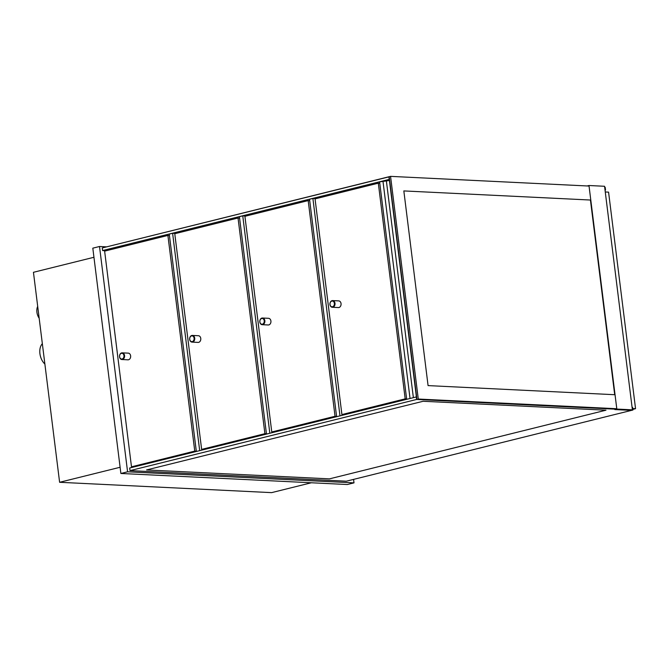 <?xml version="1.0" encoding="UTF-8"?>
<svg xmlns="http://www.w3.org/2000/svg" width="669" height="669" viewBox="0 0 669 669"><rect width="100%" height="100%" fill="white"/><g stroke="black" fill="none" stroke-linecap="round" stroke-linejoin="round"><path stroke-width="1" d="M106.655 246.853L99.514 246.501L92.815 248.166L120.88 473.476L347.295 484.523L354.001 482.859L353.567 479.389M120.88 473.476L127.578 471.804L354.001 482.859M99.514 246.501L127.578 471.804M120.102 467.271L59.608 482.29L33.45 272.3L93.944 257.281M59.608 482.29L271.606 492.635L311.353 482.767M605.261 191.978L608.573 192.137L635.55 408.692L632.849 409.361M632.749 408.558L635.55 408.692M416.628 396.851L129.686 467.999L130.012 470.625L346.333 481.187L632.933 410.022L631.854 409.963L632.933 410.013L632.606 407.388L632.096 407.362M416.277 396.834L416.611 399.46L130.012 470.625L416.611 399.46L614.761 409.127L614.811 409.57L616.826 409.068L632.397 409.829L604.559 186.275L588.979 185.514L616.826 409.068M604.684 187.303L605.194 187.328L604.684 187.312L605.194 187.337L605.52 189.963L605.01 189.937M605.027 190.08L605.52 189.963M102.273 247.94L389.216 176.8L102.273 247.94L102.6 250.566L389.199 179.401L388.873 176.775L102.273 247.94M106.212 250.741L102.6 250.566M615.037 394.727L428.076 385.603L403.833 190.924L590.443 200.031L614.694 394.71M616.433 408.709L416.946 399.376L389.207 176.7L390.545 176.365L418.284 399.042L616.433 408.709L614.761 409.127L416.611 399.46L130.012 470.625M587.181 185.957L588.979 185.514M614.811 409.57L630.39 410.323L632.397 409.829M39.17 318.227A8.914 5.628 -103.9 0 1 37.698 306.385M44.873 364.028A12.251 7.744 -103.9 0 1 42.348 343.707M146.578 469.939L423.117 401.275L605.98 410.197L329.441 478.862L146.595 469.939L329.441 478.862L605.963 410.197M632.933 410.022L631.837 409.963M614.761 409.135L416.611 399.46M341.918 414.571L405.188 398.858L378.32 183.181L315.049 198.885L341.918 414.571L344.226 414.68L406.668 399.176M405.188 398.858L406.635 398.933M378.32 183.181L379.766 183.247M271.773 431.982L335.044 416.277L308.183 200.591L244.913 216.304L271.773 431.982L274.081 432.099L336.607 416.57M335.044 416.277L336.582 416.352M308.183 200.591L309.714 200.667M201.637 449.401L264.907 433.688L238.039 218.01L174.768 233.724L201.637 449.401L203.945 449.518L266.471 433.989M264.907 433.688L266.438 433.763M238.039 218.01L239.577 218.086M131.492 466.82L194.763 451.107L167.902 235.429L104.632 251.134L131.492 466.82L133.8 466.929L196.326 451.408M194.763 451.107L196.301 451.182M167.902 235.429L169.433 235.505M175.939 233.431L172.61 233.272L169.257 234.1L196.335 451.45M172.61 233.272L199.688 450.613M389.676 180.471L379.599 181.876L406.668 399.217M389.425 180.463L416.377 396.842M386.414 181.207L413.358 397.562M382.952 181.04L410.022 398.389M246.075 216.012L242.755 215.853L239.402 216.681L266.471 434.03M242.755 215.853L269.824 433.203M316.22 198.601L312.891 198.434L309.538 199.27L336.616 416.62M312.891 198.434L339.969 415.784M122.126 359.01A2.893 2.208 92.8 0 1 119.709 355.214A2.893 2.208 92.8 0 1 123.481 354.277A2.893 2.208 92.8 0 1 122.126 359.01M122.469 359.462A3.345 2.542 -87.2 0 0 124.601 355.933A3.345 2.542 -87.2 0 0 122.226 352.847A3.345 2.542 -87.2 0 0 121.649 352.906A3.345 2.542 -87.2 0 0 119.517 356.435A3.345 2.542 -87.2 0 0 121.9 359.521A3.345 2.542 -87.2 0 0 122.469 359.462M121.9 359.521L127.955 359.822A3.345 2.542 -87.2 0 0 128.523 359.763A3.345 2.542 -87.2 0 0 130.664 356.226A3.345 2.542 -87.2 0 0 128.281 353.14L122.226 352.847M192.271 341.6A2.893 2.208 92.8 0 1 189.845 337.803A2.893 2.208 92.8 0 1 193.625 336.867A2.893 2.208 92.8 0 1 192.271 341.6M192.613 342.051A3.345 2.542 -87.2 0 0 194.746 338.514A3.345 2.542 -87.2 0 0 192.363 335.428A3.345 2.542 -87.2 0 0 191.794 335.487A3.345 2.542 -87.2 0 0 189.653 339.024A3.345 2.542 -87.2 0 0 192.036 342.11A3.345 2.542 -87.2 0 0 192.613 342.051M192.036 342.11L198.099 342.403A3.345 2.542 -87.2 0 0 198.668 342.344A3.345 2.542 -87.2 0 0 200.8 338.815A3.345 2.542 -87.2 0 0 198.417 335.729L192.363 335.428M262.407 324.181A2.893 2.208 92.8 0 1 259.99 320.384A2.893 2.208 92.8 0 1 263.762 319.447A2.893 2.208 92.8 0 1 262.407 324.181M262.75 324.632A3.345 2.542 -87.2 0 0 264.882 321.103A3.345 2.542 -87.2 0 0 262.507 318.018A3.345 2.542 -87.2 0 0 261.93 318.068A3.345 2.542 -87.2 0 0 259.798 321.605A3.345 2.542 -87.2 0 0 262.181 324.691A3.345 2.542 -87.2 0 0 262.75 324.632M262.181 324.691L268.236 324.983A3.345 2.542 -87.2 0 0 268.804 324.925A3.345 2.542 -87.2 0 0 270.945 321.396A3.345 2.542 -87.2 0 0 268.562 318.31L262.507 318.018M332.552 306.762A2.893 2.208 92.8 0 1 330.126 302.965A2.893 2.208 92.8 0 1 333.906 302.028A2.893 2.208 92.8 0 1 332.552 306.762M332.894 307.213A3.345 2.542 -87.2 0 0 335.027 303.684A3.345 2.542 -87.2 0 0 332.644 300.598A3.345 2.542 -87.2 0 0 332.075 300.657A3.345 2.542 -87.2 0 0 329.934 304.186A3.345 2.542 -87.2 0 0 332.317 307.272A3.345 2.542 -87.2 0 0 332.894 307.213M332.317 307.272L338.38 307.573A3.345 2.542 -87.2 0 0 338.949 307.514A3.345 2.542 -87.2 0 0 341.081 303.977A3.345 2.542 -87.2 0 0 338.698 300.891L332.644 300.598M615.095 409.043L416.946 399.376M589.046 186.049L390.545 176.365L418.284 399.042L616.785 408.726M390.554 176.365L418.284 399.042M403.833 190.924L590.794 200.048"/></g></svg>
